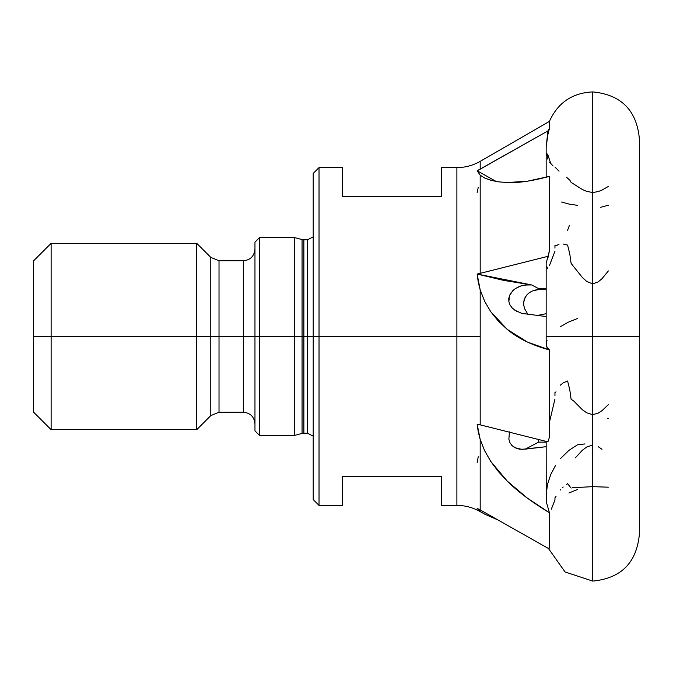 <?xml version="1.0" encoding="UTF-8"?>
<svg xmlns="http://www.w3.org/2000/svg" width="673" height="673" viewBox="0 0 673 673"><rect width="100%" height="100%" fill="white"/><g stroke="black" fill="none" stroke-linecap="round" stroke-linejoin="round"><path stroke-width="1.01" d="M313.206 436.197L307.46 433.176L307.46 336.5L313.206 336.5L307.46 336.5L307.46 239.824L303.868 239.824L303.868 336.5L307.46 336.5L307.46 433.176L307.46 336.5L313.206 336.5L313.206 173.424L313.206 336.5L319.027 336.5L319.027 167.602L319.027 336.5L456.891 336.5L456.891 167.602C465.203 167.56 472.968 165.482 480.185 161.36L549.42 121.384L549.42 128.535L549.42 121.384C557.85 102.7 572.294 92.874 592.753 91.907C621.061 94.674 636.591 110.204 639.35 138.503L639.35 336.5L592.753 336.5L592.753 581.093L592.753 91.907L592.753 336.5L639.35 336.5L639.35 534.497C636.591 562.796 621.061 578.326 592.753 581.093L565.068 571.974L548.217 548.184M592.753 336.5L592.753 91.907L592.753 581.093L592.753 336.5L546.173 336.5L592.753 336.5M549.42 128.535L547.923 134.423L546.165 146.815L547.923 130.915L549.42 128.535L547.923 134.423L547.923 130.915L549.42 128.535M549.42 176.376L549.42 250.718L546.165 263.412L549.42 250.718L547.923 257.902L549.42 250.718L549.42 176.376L527.346 181.214L507.215 182.543C517.831 183.132 531.906 181.079 549.42 176.376M254.966 430.846L259.627 435.507L259.627 336.5L259.627 435.507L294.261 435.507L294.261 336.5L294.261 435.507L302.059 433.42L302.059 336.5L254.966 336.5L254.966 430.846L254.966 336.5L243.315 336.5L243.315 260.788L219.019 260.788L219.019 336.5L243.315 336.5L243.315 412.213L243.315 336.5L254.966 336.5L254.966 242.154L254.966 336.5L259.627 336.5L259.627 237.493L259.627 336.5L294.261 336.5L294.261 237.493L294.261 336.5L302.059 336.5L302.059 433.42L302.059 336.5L303.868 336.5L303.868 433.176L303.868 239.824L303.868 336.5L302.059 336.5L302.059 239.58L303.868 239.824M33.65 412.213L51.123 429.685L196.726 429.685L196.726 336.5L51.123 336.5L51.123 429.685L51.123 336.5L33.65 336.5L33.65 412.213L33.65 260.788L33.65 336.5L51.123 336.5L51.123 243.315L51.123 336.5L196.726 336.5L196.726 243.315L196.726 429.685L210.784 415.628L210.784 336.5L219.019 336.5L219.019 412.213L219.019 336.5L210.784 336.5L210.784 257.372L219.019 260.788L219.019 336.5L243.315 336.5L243.315 260.788C250.381 260.081 254.259 256.203 254.966 249.136M196.726 336.5L210.784 336.5L196.726 336.5M554.956 167.072L559.053 171.178M566.523 177.251L569.821 180.162L571.116 182.408L582.381 189.534L586.696 191.376L592.156 192.428M563.217 244.038L567.6 245.081L569.821 254.184L571.116 263.421L582.381 277.52L586.696 281.457L592.156 283.686M554.956 248.16L554.956 245.266L556.024 245.897L559.053 244.19M560.315 385.217L563.208 382.819L567.6 381.002L569.821 390.104L571.116 399.341L573.396 400.662L582.381 409.739L586.696 412.793L592.156 414.509M560.323 490.011L560.786 489.481M562.662 487.504L563.2 487M551.313 509.2L554.956 499.955L554.956 497.784L556.024 496.38M566.523 484.358L567.6 483.677L571.116 488.118M342.33 196.718L342.33 167.602L342.33 196.718L441.337 196.718L342.33 196.718M441.337 167.602L441.337 196.718L441.337 167.602L456.891 167.602M532.234 291.039L538.577 289.525L546.165 289.247L538.577 289.525L538.577 288.599L531.628 284.931L524.435 285.049L519.497 286.395L515.198 288.683L510.857 293.024L509.469 295.674L508.864 301.664L509.932 304.793L511.96 307.712L514.786 310.169L521.659 313.357L546.165 316.571L521.659 313.357L514.786 310.169L511.96 307.712L509.932 304.793L508.864 301.664L508.763 298.568L509.469 295.674L512.801 290.686L515.198 288.683L521.079 285.832L527.985 284.729L531.628 284.931L477.149 274.054L478.242 282.08L480.185 289.937L480.185 336.5L456.891 336.5L456.891 167.602L456.891 505.398L456.891 336.5L480.185 336.5L480.185 424.848L477.149 424.15L480.185 439.469L480.185 509.924L477.149 508.351L480.185 511.497L484.669 514.147L498.146 520.078M496.203 181.491L477.149 170.757L480.185 175.165L480.185 273.347L477.149 274.054L503.48 280.355L531.628 284.931L538.577 288.599L546.165 288.599L538.577 288.599L538.577 289.525L535.851 289.945M546.165 313.685L536.827 315.603L546.165 313.685M528.154 314.796L524.671 308.814L523.83 305.55L523.703 302.253L525.15 297.23L528.465 293.26L531.863 291.199L535.767 289.962M593.359 192.428L598.112 191.603L602.007 190.08L608.358 186.438M593.359 283.686L598.112 281.937L602.007 278.698L608.358 270.925M556.024 391.854L554.956 392.477L554.956 395.674M593.359 414.509L598.112 413.163L602.007 410.656L608.358 404.641M593.359 486.68L608.358 487.185M598.112 446.628L602.007 449.286M477.149 170.757L547.923 130.915L480.185 169.175L480.185 161.36L480.185 169.175L477.149 170.757L480.185 175.165L480.185 273.347L477.149 274.054L480.185 289.937L480.185 424.848L477.149 424.15L478.242 431.847L480.185 439.469L484.669 450.801L490.785 461.468L507.215 481.086C517.831 491.627 531.906 502.176 549.42 512.717L549.42 548.091L547.923 548.192L480.185 509.924L547.923 548.192L549.42 548.091L549.42 512.717L546.779 503.53L546.165 495.875M546.165 263.404L546.165 344.206L547.191 347.697L549.42 349.91L527.346 342.027L507.215 329.383L498.357 321.122L490.785 311.767L484.669 301.353L480.185 289.937L484.669 301.353L490.785 311.767L507.215 329.383C517.831 338.351 531.906 345.19 549.42 349.91L549.42 437.248L547.923 441.858L480.185 424.848L547.923 441.858L549.42 437.248L549.42 349.91L546.939 347.285L546.165 344.071L547.023 340.445M549.563 162.185L553.122 166.029M547.595 154.033L550.741 163.472M477.149 192.545L478.242 187.397M561.551 202.026L568.946 204.045L577.543 205.358M507.215 182.543L498.357 181.828L490.785 180.288L484.669 178.025L480.185 175.165L484.669 178.025L491.803 180.557M608.358 205.223L600.661 207.301M560.323 326.741L568.205 322.224L577.543 318.464M523.703 302.253L524.166 299.653L526.597 295.085M516.384 311.178L516.999 311.515M546.215 493.831L547.595 484.055L550.741 474.524L555.452 465.556M560.617 458.49L568.946 450.338L577.543 444.794L585.039 443.919M546.165 446.695L521.659 449.354L514.786 447.654L511.96 445.543L509.932 442.641L508.864 439.183L509.469 431.856L508.864 439.183L509.932 442.641L511.96 445.543L516.384 448.378L519.859 449.219L525.319 449.143L538.577 442.127L538.577 439.511L538.577 442.127L546.165 442.127L538.577 442.127L525.319 449.143L546.165 446.695M568.946 492.989L577.543 489.507M546.165 441.421L546.24 498.693L546.779 503.53L549.42 512.717L527.346 498.104L507.215 481.086L498.357 471.546L490.785 461.468L484.669 450.801L480.185 439.469L480.185 509.924L477.149 508.351L480.185 511.64C472.968 507.518 465.203 505.44 456.891 505.398L456.891 336.5L303.868 336.5L303.868 433.176L302.059 433.42M477.149 462.494L478.242 456.731M608.358 418.64L607.239 418.32M480.185 273.347L547.923 256.337L480.185 273.347M498.357 520.162L484.669 514.147L480.185 511.497M572.387 487.74L592.156 486.68M575.289 457.892L582.381 450.254L586.696 447.023L592.156 445.198M302.059 336.5L302.059 239.58L302.059 336.5M307.46 336.5L307.46 239.824L307.46 336.5M313.206 499.576L313.206 336.5L313.206 499.576L319.027 505.398L319.027 336.5L319.027 505.398L342.33 505.398L342.33 476.282L441.337 476.282L441.337 505.398L441.337 476.282L342.33 476.282L342.33 505.398M549.555 421.803L554.956 399.064M549.563 265.255L554.956 251.281M547.923 268.914L546.611 266.188M547.923 159.207L546.611 153.074M569.333 225.564L567.6 230.267M254.966 423.864C254.259 416.797 250.381 412.919 243.315 412.213L219.019 412.213L210.784 415.628L210.784 257.372L196.726 243.315L51.123 243.315L33.65 260.788M546.165 146.807L546.165 177.268M302.059 239.58L294.261 237.493L259.627 237.493L254.966 242.154M313.206 173.424L319.027 167.602L342.33 167.602M480.185 511.64L482.499 512.969M307.46 433.176L303.868 433.176M307.46 239.824L313.206 236.803M456.891 505.398L441.337 505.398"/></g></svg>
